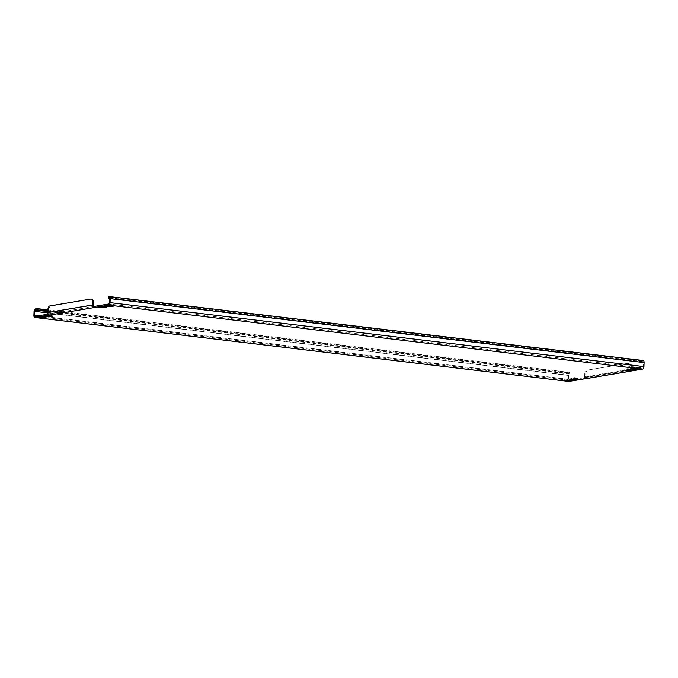 <?xml version="1.0" encoding="UTF-8"?>
<svg xmlns="http://www.w3.org/2000/svg" width="678" height="678" viewBox="0 0 678 678"><rect width="100%" height="100%" fill="white"/><g stroke="black" fill="none" stroke-linecap="round" stroke-linejoin="round"><path stroke-width="0.51" stroke-dasharray="3.39 2.54" d="M633.828 368.713L630.633 368.468L633.828 368.713M572.918 378.934L569.723 378.688L572.918 378.934M107.76 305.702L104.565 305.456L107.76 305.702M46.85 315.923L43.655 315.677L46.85 315.923M568.562 381.4A2.305 1.195 96.8 0 1 567.8 379.366L567.961 375.366A2.305 1.195 96.8 0 1 569.266 372.875A3.458 0.449 2.3 0 0 569.791 372.663L569.749 373.798A3.458 0.449 -177.7 0 0 568.113 373.358L47.841 311.041M35.07 316.355L568.969 380.299A1.153 0.602 96.8 0 1 568.876 380.307A1.153 0.602 96.8 0 1 568.41 379.265L568.571 375.256A1.153 0.602 96.8 0 1 569.223 374.019A3.458 0.449 -177.7 0 0 569.749 373.798M109.556 298.278A3.458 0.449 -177.7 0 0 110.141 298.354L638.168 361.603A3.458 0.449 -177.7 0 0 642.93 361.645A1.153 0.602 96.8 0 1 643.015 361.645A1.153 0.602 96.8 0 1 643.49 362.688L643.329 366.688A1.153 0.602 96.8 0 1 642.676 367.934L108.777 303.981M566.766 378.875L571.418 379.434L568.52 379.917L563.876 379.366L566.766 378.875L566.723 380.019M574.385 377.604L579.029 378.154L576.139 378.646L571.486 378.087L574.385 377.604L574.334 378.739M635.294 367.383L639.939 367.934L637.049 368.425L632.405 367.866L635.294 367.383L635.244 368.527M627.675 368.654L632.328 369.213L629.438 369.696L624.785 369.146L627.675 368.654L627.633 369.798M101.607 305.642L106.26 306.202L103.37 306.685L98.717 306.134L101.607 305.642L101.564 306.787M42.451 316.906L37.807 316.346L40.697 315.863L45.35 316.423L42.443 317.219M50.07 315.626L45.418 315.075L48.316 314.584L52.96 315.143L50.053 315.948M109.226 304.371L113.87 304.922L110.98 305.414L106.327 304.854L109.226 304.371L109.175 305.507M47.892 309.66L48.875 309.778L48.757 312.634A1.153 0.975 80.5 0 0 49.689 313.897L48.24 314.143M628.014 371.536L628.057 370.391L642.676 367.934M568.969 380.299L583.589 377.849L583.546 378.994M94.157 306.439L49.689 313.897L49.647 315.041M48.875 309.778A3.458 1.797 96.8 0 1 50.842 306.041L90.674 299.083M628.938 371.375A2.305 1.949 80.5 0 0 630.057 369.476L630.176 366.62L629.192 366.501L629.082 369.366L584.614 376.824A1.153 0.975 -99.5 0 1 583.589 377.849L628.057 370.391A1.153 0.975 80.5 0 0 629.082 369.366M629.192 366.501A3.458 1.797 -83.2 0 0 627.777 363.374A3.458 1.797 -83.2 0 0 627.506 363.383L586.699 370.23A3.458 1.797 -83.2 0 0 584.733 373.968L585.707 374.087L585.597 376.943A2.305 1.949 -99.5 0 1 584.021 378.985M627.506 363.383L586.699 370.23M628.481 363.501A3.458 1.797 96.8 0 1 628.76 363.493A3.458 1.797 96.8 0 1 630.176 366.62M585.707 374.087A3.458 1.797 96.8 0 1 587.673 370.349M584.614 376.824L584.733 373.968M110.141 298.354L110.183 297.21L638.21 360.459L638.168 361.603M110.183 297.21A3.458 0.449 2.3 0 1 108.556 296.769M109.209 297.718L642.93 361.645L642.973 360.51A3.458 0.449 2.3 0 1 638.21 360.459M568.113 373.358L568.164 372.214L47.884 309.897M568.164 372.214A3.458 0.449 2.3 0 1 569.791 372.663M106.327 304.854L106.285 305.998M113.87 304.922L113.828 306.066M52.96 315.143L52.918 316.287M45.418 315.075L45.375 316.219M48.316 314.584L48.265 315.728M45.35 316.423L45.299 317.567M37.807 316.346L37.756 317.49M40.697 315.863L40.655 317.007M98.717 306.134L98.674 307.27M106.26 306.202L106.217 307.346M624.785 369.146L624.743 370.29M632.328 369.213L632.286 370.358M632.405 367.866L632.354 369.01M639.939 367.934L639.896 369.078M571.486 378.087L571.444 379.231M579.029 378.154L578.987 379.299M563.876 379.366L563.825 380.511M571.418 379.434L571.368 380.578M34.061 311.414L567.961 375.366M33.9 315.414L567.8 379.366M47.791 312.88L568.571 375.256M568.41 379.265L38.46 315.787M643.49 362.688L109.59 298.735M109.429 302.744L643.329 366.688M48.757 312.634L93.225 305.176M50.842 306.041L49.858 305.931M585.597 376.943L630.057 369.476M109.073 296.557L642.973 360.51M47.816 311.558L569.223 374.019L569.266 372.875L35.375 308.922M630.633 368.468L630.591 369.612M569.723 378.688L569.681 379.833M104.565 305.456L104.522 306.6M43.655 315.677L43.604 316.821M628.294 370.383L583.826 377.841M568.876 380.307L34.985 316.355M109.124 297.693L643.015 361.645M627.777 363.374L628.76 363.493M47.113 315.812L47.07 316.957M108.022 305.6L107.98 306.744M573.181 378.833L573.139 379.977M634.091 368.612L634.049 369.756"/><path stroke-width="1.02" d="M630.854 369.51L634.049 369.756L630.854 369.51M569.935 379.731L573.139 379.977L569.935 379.731M104.785 306.498L107.98 306.744L104.785 306.498M43.867 316.711L47.07 316.957L43.867 316.711M47.841 311.041L40.087 310.109A3.458 0.449 -177.7 0 0 35.324 310.066A1.153 0.602 -83.2 0 0 34.671 311.312L34.51 315.312A1.153 0.602 -83.2 0 0 34.985 316.355A1.153 0.602 -83.2 0 0 35.07 316.355L48.24 314.143M47.816 311.558L35.324 310.066L35.375 308.922A2.305 1.195 -83.2 0 0 34.061 311.414L33.9 315.414A2.305 1.195 -83.2 0 0 34.841 317.499A2.305 1.195 -83.2 0 0 35.027 317.49L568.927 381.443L628.014 371.536A2.305 1.949 80.5 0 0 628.938 371.375M642.973 360.51A2.305 1.195 96.8 0 1 643.159 360.501A2.305 1.195 96.8 0 1 644.1 362.586L643.939 366.586A2.305 1.195 96.8 0 1 642.625 369.078L628.014 371.536M642.625 369.078L108.734 305.125A2.305 1.195 -83.2 0 0 110.039 302.634L110.2 298.634A2.305 1.195 -83.2 0 0 109.26 296.549A2.305 1.195 -83.2 0 0 109.073 296.557A3.458 0.449 2.3 0 0 108.556 296.769L108.505 297.913A3.458 0.449 -177.7 0 0 109.556 298.278M108.734 305.125L94.115 307.583L94.157 306.439L108.777 303.981A1.153 0.602 -83.2 0 0 109.429 302.744L109.59 298.735A1.153 0.602 -83.2 0 0 109.124 297.693A1.153 0.602 -83.2 0 0 109.031 297.701A3.458 0.449 -177.7 0 0 108.505 297.913M566.723 380.019L563.825 380.511L568.478 381.061L571.368 380.578L566.723 380.019M574.334 378.739L571.444 379.231L576.088 379.782L578.987 379.299L574.334 378.739M635.244 368.527L632.354 369.01L637.006 369.569L639.896 369.078L635.244 368.527M627.633 369.798L624.743 370.29L629.387 370.841L632.286 370.358L627.633 369.798M101.564 306.787L98.674 307.27L103.319 307.829L106.217 307.346L101.564 306.787M42.409 318.05L45.299 317.567L40.655 317.007L37.756 317.49L42.409 318.05L42.443 317.219M50.019 316.77L52.918 316.287L48.265 315.728L45.375 316.219L50.019 316.77L50.053 315.948M109.175 305.507L106.285 305.998L110.938 306.549L113.828 306.066L109.175 305.507M49.647 315.041L94.115 307.583A2.305 1.949 -99.5 0 1 92.242 305.058L92.361 302.202A3.458 1.797 -83.2 0 0 90.945 299.074A3.458 1.797 -83.2 0 0 90.674 299.083L49.858 305.931A3.458 1.797 -83.2 0 0 47.892 309.66L47.782 312.524A2.305 1.949 80.5 0 0 49.647 315.041L35.027 317.49M94.157 306.439A1.153 0.975 -99.5 0 1 93.225 305.176L93.335 302.32L92.361 302.202M91.649 299.193A3.458 1.797 96.8 0 1 91.92 299.193A3.458 1.797 96.8 0 1 93.335 302.32M628.481 371.519L584.021 378.985A2.305 1.949 -99.5 0 1 583.546 378.994M35.375 308.922A3.458 0.449 2.3 0 1 40.138 308.965L40.087 310.109M47.884 309.897L40.138 308.965M110.972 305.727L110.938 306.549M103.353 306.998L103.319 307.829M629.421 370.019L629.387 370.841M637.04 368.739L637.006 369.569M576.122 378.96L576.088 379.782M568.511 380.239L568.478 381.061M34.671 311.312L47.791 312.88M38.46 315.787L34.51 315.312M644.1 362.586L110.2 298.634M110.039 302.634L643.939 366.586M92.242 305.058L47.782 312.524M109.209 297.718L109.073 296.557M568.74 381.451L34.841 317.499M109.26 296.549L643.159 360.501M90.945 299.074L91.92 299.193"/></g></svg>
